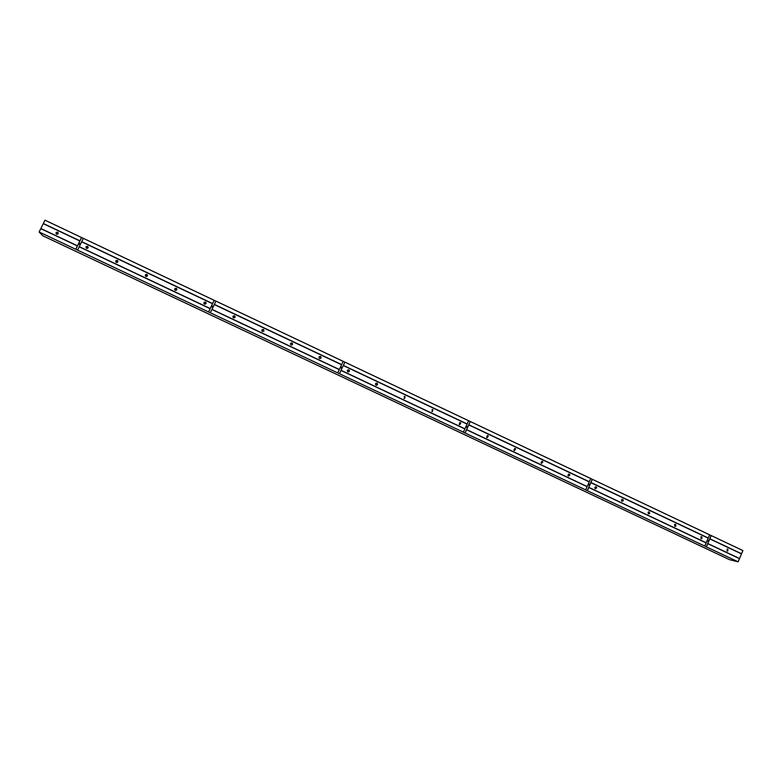 <?xml version="1.0" encoding="UTF-8"?>
<svg xmlns="http://www.w3.org/2000/svg" width="782" height="782" viewBox="0 0 782 782"><rect width="100%" height="100%" fill="white"/><g stroke="black" fill="none" stroke-linecap="round" stroke-linejoin="round"><path stroke-width="1.17" d="M79.402 244.297L79.901 243.476L79.402 244.297M79.334 244.258L79.901 243.476M212.069 306.984L212.479 306.133L212.069 306.984M211.814 306.72L212.753 306.544M341.089 367.96L341.48 367.11L341.089 367.96M340.962 367.188L341.49 367.96M466.61 427.275L466.991 426.444L466.61 427.275M466.659 426.415L466.698 427.314M588.778 485.016L589.139 484.175L588.778 485.016M588.826 484.156L588.729 484.987M707.72 540.401L708.072 541.222L708.072 540.401L707.583 541.115M56.363 234.053L58.093 232.625M56.607 234.209C58.191 234.258 58.572 233.623 57.78 232.303L57.614 232.205C56.03 232.156 55.639 232.792 56.441 234.121L56.607 234.209M86.255 248.158L88.063 246.819M86.558 248.363C88.122 248.412 88.513 247.777 87.731 246.457L87.555 246.359C85.991 246.31 85.6 246.946 86.391 248.265L86.558 248.363M115.951 262.156L117.838 260.934M116.323 262.429C117.867 262.478 118.258 261.843 117.496 260.533L117.31 260.426C115.765 260.377 115.374 261.012 116.147 262.322L116.323 262.429M145.462 276.046L146.996 274.609L147.446 274.981M145.902 276.408C147.436 276.457 147.818 275.831 147.075 274.521L146.879 274.404C145.344 274.355 144.963 274.99 145.716 276.29L145.902 276.408M174.787 289.809L176.341 288.49L176.869 288.978M175.295 290.298C176.81 290.347 177.201 289.721 176.468 288.421L176.263 288.294C174.757 288.245 174.366 288.871 175.1 290.171L175.295 290.298M203.926 303.445L205.51 302.272L206.106 302.937M204.513 304.1C206.008 304.149 206.399 303.533 205.686 302.233L205.47 302.106C203.975 302.048 203.584 302.673 204.307 303.973L204.513 304.1M232.909 316.945L234.502 315.977L235.138 316.876M233.544 317.815C235.02 317.873 235.411 317.257 234.717 315.967L234.492 315.83C233.016 315.772 232.625 316.387 233.329 317.678L233.544 317.815M261.775 330.287L263.309 329.603L263.935 330.776M262.4 331.451C263.847 331.509 264.248 330.903 263.583 329.613L263.339 329.466C261.882 329.408 261.491 330.014 262.166 331.304L262.4 331.451M290.542 343.542L291.94 343.132L292.468 344.618M291.08 344.999C292.507 345.067 292.898 344.461 292.263 343.181L292.009 343.015C290.572 342.956 290.181 343.562 290.826 344.842L291.08 344.999M319.203 356.758L320.669 356.768L320.757 358.312M319.574 358.469C320.982 358.537 321.382 357.941 320.776 356.67L320.503 356.484C319.095 356.416 318.694 357.012 319.31 358.293L319.574 358.469M347.716 369.984L348.977 370.16L348.86 371.841M347.902 371.851C349.29 371.929 349.691 371.342 349.114 370.072L348.821 369.876C347.433 369.798 347.032 370.394 347.619 371.655L347.902 371.851M376.025 383.19L377.11 383.473L376.816 385.213M376.054 385.155C377.413 385.243 377.823 384.666 377.286 383.405L376.973 383.18C375.614 383.092 375.204 383.679 375.751 384.94L376.054 385.155M404.128 396.366L405.086 396.709L404.646 398.468M404.04 398.38L404.949 396.406L404.04 398.38M432.035 409.494L432.886 409.885L432.338 411.625M431.86 411.518L432.759 409.553L431.86 411.518M459.738 422.544L460.539 422.984L459.884 424.685M459.503 424.587L460.803 422.964L460.393 422.622L459.102 424.255L459.503 424.587M487.264 435.525L488.017 436.024L487.284 437.656M486.99 437.568L488.32 436.024L487.87 435.613L486.541 437.167L486.99 437.568M514.615 448.428L515.348 449.005L514.527 450.549M514.302 450.471L515.68 449.024L515.182 448.526L513.803 449.992L514.302 450.471M541.779 461.263L542.513 461.957L541.623 463.364M541.457 463.306L542.874 461.986L542.327 461.36L540.909 462.69L541.457 463.306M568.788 474.019L569.501 474.879L568.573 476.111M568.446 476.062L569.902 474.928L569.306 474.117L567.859 475.26L568.446 476.062M595.62 486.707L596.304 487.792L595.356 488.77M595.278 488.74L596.734 487.851L596.138 486.795L594.682 487.704L595.278 488.74M622.296 499.307L622.873 500.666L621.993 501.36M621.954 501.34L623.332 500.744L622.804 499.405L621.407 500.021L621.954 501.34M648.816 511.839L649.207 513.451L648.473 513.872L649.695 513.539L649.304 511.936L648.063 512.278L648.464 513.872M675.169 524.302L675.345 526.081L674.798 526.306M674.827 526.325L675.863 526.188L675.658 524.39L674.602 524.536L674.827 526.325M701.366 536.687L700.975 538.671M701.034 538.7L701.894 538.681L701.855 536.775L700.985 536.804L701.034 538.7M727.407 549.003L726.996 550.968M727.084 551.017L727.798 551.056L727.905 549.091L727.172 549.052L727.084 551.017M706.185 542.923L588.768 487.469L592.355 479.307L709.655 534.829L704.699 546.08L738.12 561.818L742.9 550.567L711.219 535.572L709.851 538.749L741.551 553.744M590.948 482.514L708.287 538.016M589.335 481.751L590.752 478.545L470.285 421.518L468.819 424.753L589.335 481.751L585.65 489.903L704.817 546.11M467.167 423.971L468.633 420.736L344.852 362.134L343.337 365.399L467.167 423.971L463.374 432.211L585.738 489.923M341.636 364.598L343.161 361.333L215.94 301.109L214.356 304.393L341.636 364.598L337.736 372.926L463.433 432.202M215.92 301.138L83.371 238.354L81.739 241.677L212.606 303.572L208.589 311.95L337.756 372.906M214.19 300.278L212.606 303.572M588.768 487.469L587.35 490.676M468.819 424.753L466.551 429.748L587.155 486.707M466.551 429.748L465.085 432.984M343.337 365.399L340.981 370.433L464.899 428.966M340.981 370.433L339.456 373.708M214.356 304.393L211.912 309.477L339.29 369.632M211.912 309.477L210.329 312.771M81.739 241.677L77.555 250.123L208.599 311.989L214.2 300.317M79.197 246.799L210.172 308.655M709.851 538.749L707.749 543.666L739.469 558.641M707.749 543.666L706.39 546.853M83.361 238.383L44.985 220.182L43.323 223.505L79.94 240.827L75.756 249.272L77.555 250.123M81.582 237.503L79.94 240.827M738.12 561.818L729.626 559.716L42.766 235.753L39.1 231.971L40.859 228.52L77.496 245.822M43.323 223.505L40.859 228.52M729.616 559.707L42.766 235.753M39.1 231.971L75.756 249.272M40.762 228.637L77.408 245.949M592.355 479.307L590.742 478.574M711.219 535.572L709.636 534.859M344.852 362.134L343.151 361.362M470.285 421.518L468.623 420.755M711.092 535.543L706.263 546.823M81.621 237.562L75.805 249.321M344.823 362.154L339.427 373.728M470.226 421.518L465.026 432.984M592.267 479.288L587.262 490.666M588.778 487.372L706.185 542.825M466.571 429.65L587.165 486.609M341.02 370.355L464.919 428.868M211.961 309.398L339.32 369.554M79.265 246.721L210.221 308.567M590.879 482.602L708.209 538.094M468.75 424.841L589.266 481.839M343.278 365.497L467.108 424.059M214.317 304.501L341.587 364.695M81.699 241.785L212.567 303.68M590.85 482.65L708.179 538.143M468.731 424.89L589.237 481.888M343.259 365.546L467.079 424.108M214.288 304.56L341.558 364.744M81.68 241.834L212.548 303.729M588.787 487.323L706.195 542.776M466.59 429.601L587.184 486.56M341.04 370.306L464.938 428.819M211.99 309.349L339.339 369.505M79.285 246.672L210.241 308.528M707.749 543.568L739.469 558.543M709.773 538.837L741.473 553.822M709.743 538.876L741.444 553.871M707.759 543.51L739.479 558.495M40.83 228.569L77.467 245.871M43.293 223.623L79.911 240.934M43.274 223.672L79.881 240.993M649.695 513.539L649.207 513.451M675.863 526.188L675.345 526.081M701.894 538.681L701.346 538.563M727.798 551.056L727.221 550.919"/></g></svg>
